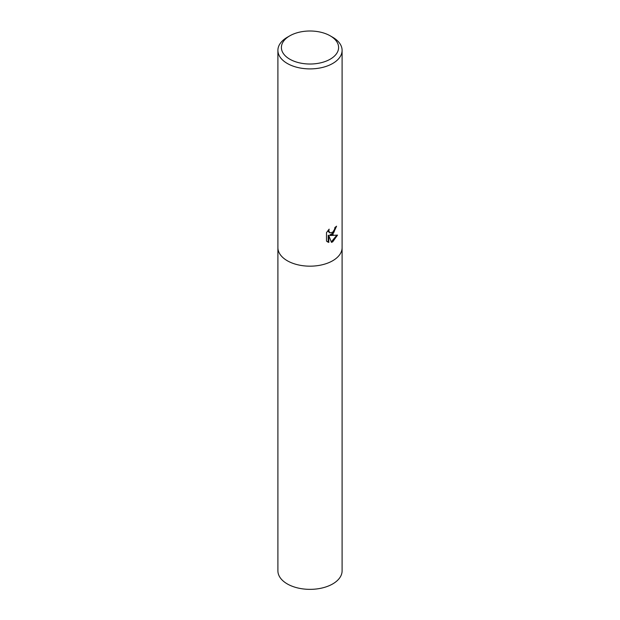 <?xml version="1.0" encoding="UTF-8"?>
<svg xmlns="http://www.w3.org/2000/svg" width="620" height="620" viewBox="0 0 620 620"><rect width="100%" height="100%" fill="white"/><g stroke="black" fill="none" stroke-linecap="round" stroke-linejoin="round"><path stroke-width="0.93" d="M332.692 234.538A32.101 18.53 180 0 1 332.7 234.538L330.204 235.499L337.536 235.112L332.7 241.831L331.467 242.358L328.801 235.592L328.801 242.451L326.5 241.095L326.5 232.632L329.158 229.152L328.794 230.842L329.786 232.833L332.7 232.26L334.614 229.245L334.901 227.494A32.101 18.53 0 0 0 336.559 226.199L332.692 234.538A32.101 18.53 180 0 1 333.746 235.174M330.22 35.836L332.7 37.262A32.101 18.53 180 0 1 342.101 50.367A32.101 18.53 180 0 1 332.7 63.473A32.101 18.53 180 0 1 297.716 67.487A32.101 18.53 180 0 1 277.899 50.367A32.101 18.53 180 0 1 287.3 37.262L289.78 35.836A28.598 16.508 180 0 1 330.22 35.836A28.598 16.508 180 0 1 330.22 59.187A28.598 16.508 180 0 1 289.78 59.187A28.598 16.508 180 0 1 289.78 35.836L287.3 37.262M332.7 260.741A32.101 18.53 180 0 0 342.101 247.644A32.101 18.53 180 0 1 332.7 260.741A32.101 18.53 180 0 1 297.716 264.763A32.101 18.53 180 0 1 277.899 247.644L277.899 50.367M335.947 226.703L333.924 232.337L329.638 235.166L330.204 235.499M329.786 232.833L328.484 231.71L328.236 230.167M327.298 241.785L328.228 242.118L328.228 235.259L328.801 235.592M331.289 241.893L336.784 235.251M328.228 242.118L328.801 242.451M342.101 247.752L342.101 570.826A32.101 18.53 180 0 1 332.7 583.932A32.101 18.53 180 0 1 297.716 587.946A32.101 18.53 180 0 1 277.899 570.826L277.899 247.752M342.101 247.644L342.101 50.367"/></g></svg>
